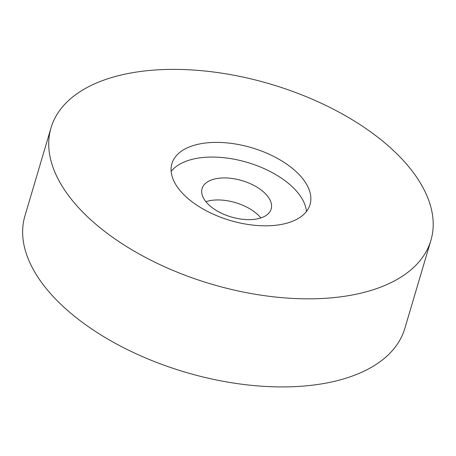 <?xml version="1.0" encoding="UTF-8"?>
<svg xmlns="http://www.w3.org/2000/svg" width="456" height="456" viewBox="0 0 456 456"><rect width="100%" height="100%" fill="white"/><g stroke="black" fill="none" stroke-linecap="round" stroke-linejoin="round"><path stroke-width="0.68" d="M205.878 201.66A36.018 18.958 -163.5 0 1 209.578 200.703A36.018 18.958 -163.5 0 1 260.838 217.939M216.098 178.678A36.018 18.958 -163.5 0 1 254.858 185.934A36.018 18.958 -163.5 0 1 271.155 209.019A36.018 18.958 -163.5 0 1 231.232 216.965A36.018 18.958 -163.5 0 1 202.082 188.556A36.018 18.958 -163.5 0 1 216.098 178.678M430.909 240.369L404.82 328.457A198.103 104.281 -163.5 0 1 185.256 372.181A198.103 104.281 -163.5 0 1 24.926 215.933L51.021 127.84A198.103 104.281 -163.5 0 1 128.119 73.519A198.103 104.281 -163.5 0 1 341.293 113.413A198.103 104.281 -163.5 0 1 430.909 240.369A198.103 104.281 -163.5 0 1 211.35 284.094A198.103 104.281 -163.5 0 1 51.021 127.84M199.927 143.891A72.037 37.922 -163.5 0 1 277.447 158.397A72.037 37.922 -163.5 0 1 310.034 204.567A72.037 37.922 -163.5 0 1 230.195 220.465A72.037 37.922 -163.5 0 1 171.895 163.647A72.037 37.922 -163.5 0 1 199.927 143.891M171.142 171.41A72.037 37.922 -163.5 0 1 195.578 158.574A72.037 37.922 -163.5 0 1 266.863 169.877A72.037 37.922 -163.5 0 1 306.438 211.487"/></g></svg>
